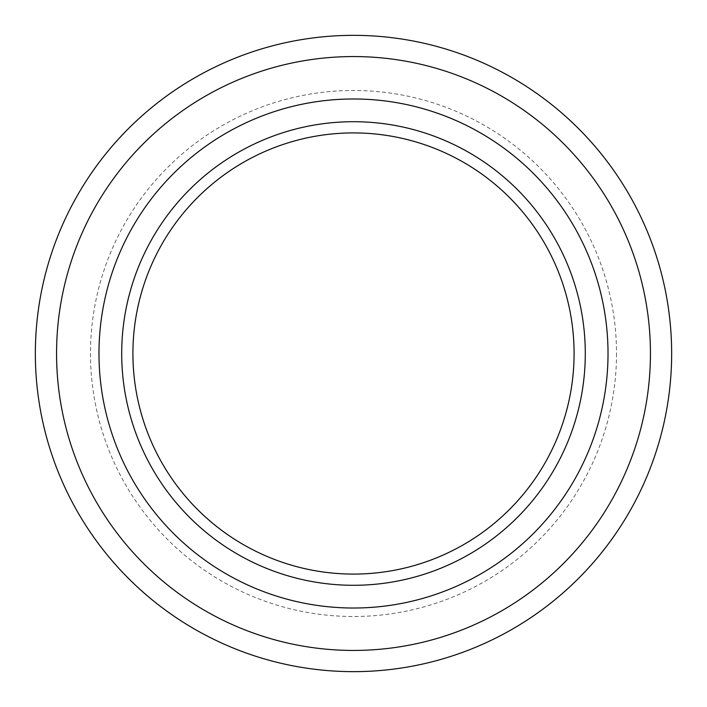 <?xml version="1.0" encoding="UTF-8"?>
<svg xmlns="http://www.w3.org/2000/svg" width="707" height="707" viewBox="0 0 707 707"><rect width="100%" height="100%" fill="white"/><g stroke="black" fill="none" stroke-linecap="round" stroke-linejoin="round"><path stroke-width="0.53" stroke-dasharray="3.54 2.65" d="M353.5 671.65A318.15 318.15 0 0 1 35.35 353.5A318.15 318.15 0 0 1 353.5 35.35A318.15 318.15 0 0 1 671.65 353.5A318.15 318.15 0 0 1 353.5 671.65M353.5 98.98A254.52 254.52 0 0 1 608.02 353.5A254.52 254.52 0 0 1 353.5 608.02A254.52 254.52 0 0 1 98.98 353.5A254.52 254.52 0 0 1 353.5 98.98M353.5 574.084A220.584 220.584 0 0 1 132.916 353.5A220.584 220.584 0 0 1 353.5 132.916A220.584 220.584 0 0 1 574.084 353.5A220.584 220.584 0 0 1 353.5 574.084A220.584 220.584 0 0 0 574.084 353.5A220.584 220.584 0 0 0 353.5 132.916M608.02 353.5A254.52 254.52 0 0 1 353.5 608.02A254.52 254.52 0 0 1 98.98 353.5M616.504 353.5A263.004 263.004 0 0 1 353.5 616.504A263.004 263.004 0 0 1 90.496 353.5A263.004 263.004 0 0 1 353.5 90.496A263.004 263.004 0 0 1 616.504 353.5"/><path stroke-width="1.06" d="M353.5 671.65A318.15 318.15 0 0 1 35.35 353.5A318.15 318.15 0 0 1 353.5 35.35A318.15 318.15 0 0 1 671.65 353.5A318.15 318.15 0 0 1 353.5 671.65M353.5 608.02A254.52 254.52 0 0 1 98.98 353.5A254.52 254.52 0 0 1 353.5 98.98A254.52 254.52 0 0 1 608.02 353.5A254.52 254.52 0 0 1 353.5 608.02M353.5 585.29A231.79 231.79 0 0 1 121.71 353.5A231.79 231.79 0 0 1 353.5 121.71A231.79 231.79 0 0 1 585.29 353.5A231.79 231.79 0 0 1 353.5 585.29M353.5 132.916A220.584 220.584 0 0 1 574.084 353.5A220.584 220.584 0 0 1 353.5 574.084A220.584 220.584 0 0 1 132.916 353.5A220.584 220.584 0 0 1 353.5 132.916M56.56 353.5A296.94 296.94 0 0 1 353.5 56.56A296.94 296.94 0 0 1 650.44 353.5A296.94 296.94 0 0 1 353.5 650.44A296.94 296.94 0 0 1 56.56 353.5"/></g></svg>
